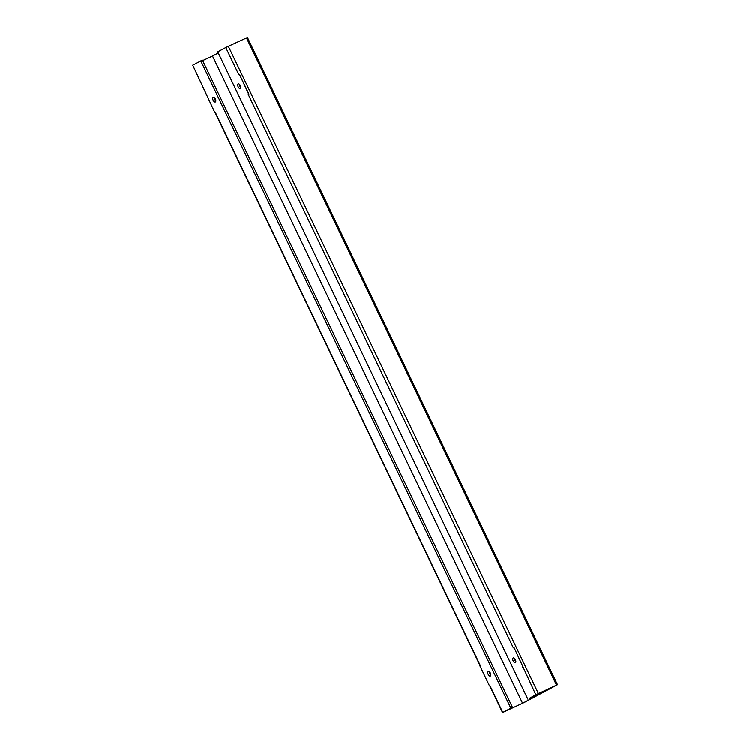 <?xml version="1.0" encoding="UTF-8"?>
<svg xmlns="http://www.w3.org/2000/svg" width="750" height="750" viewBox="0 0 750 750"><rect width="100%" height="100%" fill="white"/><g stroke="black" fill="none" stroke-linecap="round" stroke-linejoin="round"><path stroke-width="1.12" d="M513.178 660.872A2.597 1.266 -114.8 0 0 515.381 662.634A2.597 1.266 -114.8 0 0 515.409 659.681A2.597 1.266 -114.8 0 0 513.197 657.909A2.597 1.266 -114.8 0 0 513.178 660.872M514.359 658.247A2.597 1.266 -114.8 0 0 514.828 660.112A2.597 1.266 -114.8 0 0 515.878 661.538M488.156 674.241A2.597 1.266 -114.8 0 0 490.359 676.003A2.597 1.266 -114.8 0 0 490.388 673.041A2.597 1.266 -114.8 0 0 488.175 671.278A2.597 1.266 -114.8 0 0 488.156 674.241M489.338 671.616A2.597 1.266 -114.8 0 0 489.806 673.472A2.597 1.266 -114.8 0 0 490.856 674.897M213.141 100.247A2.597 1.266 -114.8 0 0 215.353 102.009A2.597 1.266 -114.8 0 0 215.372 99.047A2.597 1.266 -114.8 0 0 213.169 97.284A2.597 1.266 -114.8 0 0 213.141 100.247M214.322 97.622A2.597 1.266 -114.8 0 0 214.791 99.478A2.597 1.266 -114.8 0 0 215.841 100.903M238.162 86.878A2.597 1.266 -114.8 0 0 240.375 88.641A2.597 1.266 -114.8 0 0 240.394 85.688A2.597 1.266 -114.8 0 0 238.191 83.925A2.597 1.266 -114.8 0 0 238.162 86.878M239.344 84.262A2.597 1.266 -114.8 0 0 239.812 86.119A2.597 1.266 -114.8 0 0 240.863 87.544M214.734 112.341L215.184 112.097L214.734 112.341L192.713 65.213L205.519 92.541M512.466 707.306L502.547 712.5L524.231 702.441L557.512 684.647L535.837 694.706L529.444 698.241L555.637 685.547L522.581 703.209L504.431 711.6L512.466 707.306L202.406 60.159L192.713 65.213M489.516 685.303L502.547 712.5M248.681 94.2L239.466 74.419L248.906 94.106L248.231 94.444L248.906 94.106M522.806 667.509L523.247 667.266L514.041 647.484L535.837 694.706M527.794 699L217.734 51.853L225.769 47.559L228.328 46.312L538.387 693.459M557.512 684.647L247.453 37.5L228.328 46.312M202.631 60.628L212.503 56.062L522.581 703.209L212.513 56.053L218.278 52.978M489.3 685.406L479.869 665.719L480.309 665.475L215.184 112.097M510.816 708.066L200.756 60.919M513.816 647.578L513.366 647.822L248.231 94.444M239.25 74.522L238.8 74.756L225.769 47.559M502.781 712.359L489.75 685.163M246.459 37.922L556.528 685.069M214.95 112.237L480.084 665.606"/></g></svg>
